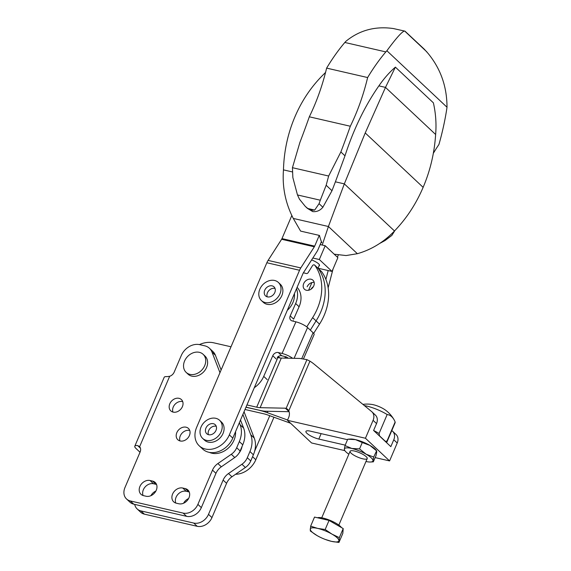 <?xml version="1.0" encoding="UTF-8"?>
<svg xmlns="http://www.w3.org/2000/svg" width="571" height="571" viewBox="0 0 571 571"><rect width="100%" height="100%" fill="white"/><g stroke="black" fill="none" stroke-linecap="round" stroke-linejoin="round"><path stroke-width="0.86" d="M140.016 452.253L135.969 448.449A10.849 2.776 23.1 0 1 134.792 446.222A10.849 2.776 23.1 0 1 137.632 445.551L139.631 446.679A6.202 4.911 133.2 0 1 140.109 452.032L124.942 487.598A12.398 9.828 133.2 0 0 126.512 498.947L129.96 502.187A12.398 9.828 133.2 0 0 133.75 504.172L186.574 516.327L183.127 513.093L130.302 500.938A12.398 9.828 133.2 0 1 126.512 498.947M139.331 446.365L139.631 446.679L169.658 376.289L167.025 376.639A10.849 2.776 -156.9 0 0 164.184 377.303L134.792 446.222M150.066 480.511L152.578 481.089A8.522 6.752 133.2 0 1 155.184 482.452A8.522 6.752 133.2 0 1 155.405 491.852A8.522 6.752 133.2 0 1 146.112 496.249L143.599 495.671A8.522 6.752 133.2 0 1 140.994 494.308A8.522 6.752 133.2 0 1 140.766 484.907A8.522 6.752 133.2 0 1 150.066 480.511L153.506 483.744L156.026 484.329A8.522 6.752 133.2 0 1 156.533 484.465M238.906 453.26A13.954 11.056 -46.8 0 0 241.133 449.505A13.954 11.056 -46.8 0 0 242.083 446.415M179.951 440.912A7.751 6.138 133.2 0 1 180.286 435.873A7.751 6.138 133.2 0 1 189.743 430.484M176.839 432.632A7.751 6.138 133.2 0 1 188.43 428.436A7.751 6.138 133.2 0 1 187.602 438.285A7.751 6.138 133.2 0 1 177.817 439.734A7.751 6.138 133.2 0 1 176.839 432.632M172.927 412.055A7.751 6.138 133.2 0 1 173.256 407.009A7.751 6.138 133.2 0 1 182.72 401.627M169.808 403.776A7.751 6.138 133.2 0 1 181.407 399.572A7.751 6.138 133.2 0 1 180.572 409.428A7.751 6.138 133.2 0 1 170.793 410.87A7.751 6.138 133.2 0 1 169.808 403.776M175.789 503.051A8.522 6.752 133.2 0 1 177.838 494.465A8.522 6.752 133.2 0 1 186.21 491.274L182.763 488.034L185.282 488.612A8.522 6.752 133.2 0 1 187.88 489.982A8.522 6.752 133.2 0 1 188.109 499.375A8.522 6.752 133.2 0 1 178.816 503.772L176.296 503.194A8.522 6.752 133.2 0 1 173.691 501.83A8.522 6.752 133.2 0 1 173.47 492.43A8.522 6.752 133.2 0 1 182.763 488.034M186.21 491.274L188.73 491.852A8.522 6.752 133.2 0 1 189.237 491.988M188.587 498.562A8.522 6.752 -46.8 0 0 183.605 503.215M143.085 495.528A8.522 6.752 133.2 0 1 145.134 486.942A8.522 6.752 133.2 0 1 153.506 483.744M155.89 491.039A8.522 6.752 -46.8 0 0 150.901 495.692M134.699 504.393A12.398 9.828 -46.8 0 0 137.133 508.918A12.398 9.828 -46.8 0 0 140.916 510.909L193.74 523.065A12.398 9.828 -46.8 0 0 208.508 514.35L223.125 480.083A12.398 9.828 -46.8 0 1 228.5 473.537L241.933 464.259A12.398 9.828 -46.8 0 0 247.307 457.706L249.941 451.533A24.803 19.65 -46.8 0 0 250.776 434.788L242.889 414.432M244.038 411.734L254.223 438.021A24.803 19.65 133.2 0 1 253.388 454.773L250.755 460.947A12.398 9.828 133.2 0 1 245.373 467.492L231.947 476.771L228.5 473.537M137.133 508.918L140.58 512.158A12.398 9.828 133.2 0 0 144.363 514.15L197.188 526.298A12.398 9.828 133.2 0 0 211.955 517.59L226.573 483.316A12.398 9.828 133.2 0 1 231.947 476.771M186.574 516.327A12.398 9.828 133.2 0 0 201.335 507.619L215.952 473.345L212.505 470.111L197.887 504.379A12.398 9.828 133.2 0 1 183.127 513.093M212.505 470.111A12.398 9.828 133.2 0 1 217.886 463.559L231.312 454.28A12.398 9.828 133.2 0 0 236.694 447.735L239.328 441.561A24.803 19.65 133.2 0 0 240.163 424.81L239.356 422.726M169.658 376.289A6.202 4.911 133.2 0 0 174.205 372.092L181.264 355.555A15.503 12.284 133.2 0 1 199.722 344.663L204.753 345.819A15.503 12.284 133.2 0 1 209.486 348.303A15.503 12.284 133.2 0 1 211.969 352.029L219.963 372.67M215.952 473.345A12.398 9.828 133.2 0 1 221.334 466.8L217.886 463.559M240.505 420.035L243.61 428.05A24.803 19.65 133.2 0 1 242.768 444.802L240.134 450.976A12.398 9.828 133.2 0 1 234.76 457.521L221.334 466.8M209.486 348.303L212.933 351.543A15.503 12.284 133.2 0 1 215.417 355.269L221.113 369.979M290.589 423.247L268.02 415.081A12.398 3.176 23.1 0 0 263.731 413.789L245.002 409.486M246.936 404.939L256.7 407.187A12.398 3.176 23.1 0 0 260.14 407.68L285.314 408.194L287.563 409.129L288.762 410.813A9.3 7.366 133.2 0 1 288.648 417.558L287.47 420.313L365.447 438.25L373.091 420.335A9.3 7.366 133.2 0 0 371.914 411.819L375.361 415.06A9.3 7.366 133.2 0 1 376.539 423.575L373.598 430.463L390.835 446.65L393.776 439.763A9.3 7.366 -46.8 0 0 392.598 431.248A9.3 7.366 -46.8 0 0 392.313 430.998M231.005 346.79L213.718 342.814A24.803 19.65 -46.8 0 0 199.415 344.599M256.7 407.187L277.863 357.567A12.398 3.176 -156.9 0 0 281.31 358.06L260.14 407.68M371.914 411.819A9.3 7.366 133.2 0 0 371.628 411.57L314.221 364.227A62.003 49.127 133.2 0 0 309.939 361.157L306.934 359.651L299.825 358.438L281.31 358.06M289.112 411.705L285.314 408.194M245.987 407.166L260.148 410.428A20.149 5.16 23.1 0 0 265.743 411.227L289.047 411.705M260.326 410.463L245.951 407.259M260.283 410.556A20.149 5.16 23.1 0 1 267.257 412.647L287.598 420.006M392.598 431.248L396.038 434.481A9.3 7.366 133.2 0 1 397.223 442.996L389.579 460.918L375.154 457.599M344.763 450.605L311.595 442.975L287.47 420.313M345.205 445.137L318.832 439.063A9.457 2.42 23.1 0 1 309.767 435.373A9.457 2.42 23.1 0 1 305.928 431.405A9.457 2.42 23.1 0 1 310.424 431.169L347.525 439.706M389.579 460.918L365.447 438.25M276.207 358.988L272.76 355.754L263.731 376.375A21.698 17.194 133.2 0 1 254.295 387.695M293.258 321.188A4.654 3.683 133.2 0 1 293.28 320.545M303.515 358.781L314.093 334.627A9.3 2.32 23.6 0 0 313.079 332.729L307.562 327.547A9.3 2.32 23.6 0 0 295.921 321.837L292.166 320.916A4.654 3.683 133.2 0 1 290.789 320.181A4.654 3.683 133.2 0 1 290.225 315.877L295.642 303.508A21.698 17.194 133.2 0 0 296.506 288.733M297.106 287.334A21.698 17.194 133.2 0 1 299.09 306.741L293.665 319.118L290.225 315.877M288.048 358.195L287.463 357.646A1.549 0.385 23.6 0 0 285.521 356.697L281.767 355.783L278.32 352.543A4.654 3.683 133.2 0 0 272.76 355.754M277.235 357.425A4.654 3.683 133.2 0 1 281.767 355.783M295.921 321.837L282.074 353.456A9.3 2.32 23.6 0 1 292.652 358.295M282.074 353.456L278.32 352.543M311.017 289.204A6.202 4.911 133.2 0 1 313.315 286.756M321.402 271.461A1.549 1.228 133.2 0 1 321.673 271.717A52.703 41.754 133.2 0 1 319.524 324.128L313.665 333.35M307.162 286.763A6.202 4.911 133.2 0 1 314.164 282.402A6.202 4.911 133.2 0 0 307.162 286.763M317.954 268.227A1.549 1.228 133.2 0 1 318.225 268.477A52.703 41.754 133.2 0 1 316.077 320.888L310.317 330.138L316.077 320.888L312.63 317.654L306.77 326.876M313.764 333.378L313.229 332.879M286.292 356.961L284.279 358.124L286.292 356.961M303.379 272.788L306.384 273.523A1.549 1.228 133.2 0 0 308.112 272.688L312.465 265.693A1.549 1.228 133.2 0 1 314.778 265.237A52.703 41.754 133.2 0 1 312.63 317.654M314.657 265.101L318.104 268.341A1.549 1.228 133.2 0 1 318.225 268.477A52.703 41.754 133.2 0 1 316.077 320.888L319.524 324.128M303.715 283.523A6.202 4.911 133.2 0 1 312.965 280.225A6.202 4.911 133.2 0 1 312.301 288.105A6.202 4.911 133.2 0 1 304.479 289.261A6.202 4.911 133.2 0 1 303.715 283.523M307.398 327.397L306.87 326.897M279.761 357.924L278.277 356.532M294.436 293.587A18.6 14.739 133.2 0 1 292.866 302.637A18.6 14.739 133.2 0 1 287.284 310.353M365.968 461.504A15.503 3.968 -156.9 0 0 370.615 462.01L373.341 461.846L376.053 455.487L376.76 451.854L376.417 450.683L369.865 445.38L362.264 442.539L359.552 448.899L366.104 454.202L373.705 457.043L376.617 450.79L375.804 449.841A15.503 3.968 -156.9 0 0 369.865 445.38A15.503 3.968 -156.9 0 0 355.526 439.634L362.264 442.539M373.705 457.043L372.999 460.676A15.503 3.968 -156.9 0 0 366.104 454.202A15.503 3.968 -156.9 0 0 351.765 448.456A15.503 3.968 -156.9 0 0 344.32 449.191L345.027 445.558L351.765 448.456L359.552 448.899M345.027 445.558L347.739 439.199L355.526 439.634A15.503 3.968 -156.9 0 0 350.466 439.035L348.467 439.149M370.615 462.01A15.503 3.968 -156.9 0 0 372.999 460.676L373.341 461.846M344.663 450.362L344.32 449.191A15.503 3.968 -156.9 0 0 345.277 451.204A15.503 3.968 -156.9 0 0 348.86 454.202M362.792 458.82A9.3 2.377 -156.9 0 0 367.153 457.871A9.3 2.377 -156.9 0 0 359.594 452.746A9.3 2.377 -156.9 0 0 350.658 450.833A9.3 2.377 -156.9 0 0 352.964 454.616A9.3 2.377 -156.9 0 0 362.792 458.82M310.281 530.966L310.653 526.155L314.521 517.083L329.046 520.424L343.2 528.568L342.828 533.371L338.96 542.45L331.451 541.351L325.22 539.417A15.503 3.968 23.1 0 1 320.823 537.547A15.503 3.968 23.1 0 1 317.112 535.605L310.281 530.966M319.417 536.854L317.112 535.605A15.503 3.968 23.1 0 1 310.224 529.131A15.503 3.968 23.1 0 1 317.669 528.403A15.503 3.968 23.1 0 1 332.008 534.142L339.324 537.646L338.96 542.45M317.44 517.754A13.797 3.533 23.1 0 1 329.902 520.288A13.797 3.533 23.1 0 1 341.508 527.597M339.324 537.646L343.2 528.568M329.046 520.424L325.17 529.503L332.008 534.142A15.503 3.968 23.1 0 1 338.903 540.616A15.503 3.968 23.1 0 1 331.451 541.351A15.503 3.968 23.1 0 1 325.22 539.417M325.17 529.503L317.669 528.403L310.653 526.155M386.46 442.539A20.927 5.353 -156.9 0 0 386.96 441.918L395.046 422.954A20.927 5.353 -156.9 0 0 395.132 422.019A24.567 13.604 103 0 0 393.99 419.614A30.998 30.998 0 0 0 385.603 410.199A10.578 2.705 -156.9 0 0 372.299 404.518A30.998 30.998 0 0 0 362.906 404.375M393.99 419.614A24.567 13.604 103 0 0 387.159 414.532A20.927 5.353 -156.9 0 0 364.355 405.567M395.132 422.019L387.038 440.983A20.927 5.353 -156.9 0 1 386.96 441.918M387.159 414.532L379.073 433.496A20.927 5.353 -156.9 0 0 373.705 430.563M379.073 433.496L379.529 435.859A20.028 5.125 -156.9 0 0 378.908 435.452M379.529 435.859L385.404 441.376L387.038 440.983M203.126 354.313L205.01 356.083A12.398 9.828 133.2 0 1 203.683 371.842A12.398 9.828 133.2 0 1 188.03 374.155L186.146 372.385A12.398 9.828 133.2 0 1 184.576 361.036A12.398 9.828 133.2 0 1 199.336 352.321A12.398 9.828 133.2 0 1 203.126 354.313A12.398 9.828 133.2 0 1 201.799 370.072A12.398 9.828 133.2 0 1 186.146 372.385M333.014 269.069L328.139 287.82M321.423 241.64L320.167 244.574L325.199 245.73L319.317 259.512L312.844 258.028M325.884 279.419L328.189 270.554M254.63 451.204L269.769 415.709M320.167 244.574L318.126 249.37A10.849 6.01 -77 0 1 316.898 251.711L303.351 272.838A3.098 1.72 -77 0 0 303.001 273.509L232.797 438.107A20.149 15.967 133.2 0 1 202.648 449.027L199.2 445.794A20.149 15.967 133.2 0 1 196.645 427.344L266.85 262.746A10.849 6.01 103 0 1 268.084 260.405L281.624 239.278A3.098 1.72 103 0 0 281.974 238.607L291.86 215.438M311.616 259.941A8.058 2.063 23.1 0 1 319.496 265.508A8.058 2.063 23.1 0 1 318.989 265.908M325.199 245.73L337.882 257.649L332.008 271.432L318.004 268.206M332.008 271.432L319.317 259.512M273.952 417.223L255.815 459.734A20.149 15.967 133.2 0 1 235.559 474.28M319.26 235.395L314.678 246.137A3.098 1.72 -77 0 1 314.328 246.8L300.781 267.927A10.849 6.01 -77 0 0 299.554 270.269L229.349 434.866A20.149 15.967 133.2 0 1 199.2 445.794M338.325 254.987L337.39 257.178M275.051 288.462A6.202 4.911 -46.8 0 0 274.829 288.405A6.202 4.911 -46.8 0 0 268.798 290.66A6.202 4.911 -46.8 0 0 267.192 296.834M261.411 300.546L263.295 302.316A12.398 9.828 -46.8 0 0 278.948 300.003A12.398 9.828 -46.8 0 0 280.275 284.237L278.391 282.467A12.398 9.828 -46.8 0 0 274.608 280.475A12.398 9.828 -46.8 0 0 261.083 286.878A12.398 9.828 -46.8 0 0 261.411 300.546A12.398 9.828 -46.8 0 0 277.063 298.233A12.398 9.828 -46.8 0 0 278.391 282.467M272.117 285.864A6.202 4.911 -46.8 0 0 265.358 289.062A6.202 4.911 -46.8 0 0 265.522 295.892A6.202 4.911 -46.8 0 0 273.345 294.736A6.202 4.911 -46.8 0 0 274.009 286.856A6.202 4.911 -46.8 0 0 272.117 285.864M334.206 254.195L346.076 255.551L357.367 253.702C371.435 249.691 383.812 242.118 394.482 230.977L344.334 183.876L328.418 226.509L322.222 245.045M357.367 253.702L328.418 226.509L293.273 218.422C285.429 203.162 282.16 186.981 283.466 169.873C283.987 151.215 287.813 133.521 294.943 116.784C302.073 100.082 311.966 85.621 324.621 73.388L325.584 72.331M321.073 242.461L321.837 242.639A47.086 26.08 -77 0 1 319.496 235.445L300.603 231.098L293.273 218.422M325.27 73.538L324.621 73.388M394.482 230.977C406.495 218.515 416.045 203.975 423.132 187.345C430.234 170.693 434.403 153.078 435.637 134.499C436.508 123.828 435.759 113.272 433.382 102.823L395.396 67.135L385.489 87.392L365.226 132.95L344.334 183.876L335.398 181.821L344.984 155.826L340.866 151.95L328.646 176.025L326.162 185.254L320.302 200.207L297.477 194.954L292.859 177.595L292.438 167.696L328.646 176.025M435.637 134.499L385.489 87.392L378.887 85.871A100.653 55.751 -77 0 1 395.396 67.135M340.866 151.95A589.029 326.248 -77 0 0 350.323 126.241A137.34 76.064 -77 0 0 367.631 77.549A164.305 91.003 -77 0 1 385.832 51.904L344.834 42.468A83.701 46.365 103 0 1 345.876 41.319C359.437 30.213 375.268 25.959 393.376 28.55L404.953 31.141L393.376 28.55M433.303 153.363A137.34 76.064 -77 0 1 438.928 144.513A164.305 91.003 -77 0 0 446.75 109.125A83.701 46.365 -77 0 0 447.007 107.227C446.972 86.628 440.626 68.641 427.964 53.289L424.346 49.249L404.953 31.141M426.851 51.875L404.739 31.105M394.882 230.556L391.87 235.409L385.032 240.555L384.511 240.063M379.815 243.374L385.032 240.555M404.304 31.062C401.67 31.997 395.86 38.564 386.881 50.755L447.007 107.227M292.438 167.696L299.861 142.522A589.029 326.248 103 0 0 309.318 116.805A137.34 76.064 103 0 0 326.626 68.113A164.305 91.003 103 0 1 344.834 42.468M307.79 208.494A17.979 14.246 -46.8 0 0 310.959 209.942A17.979 14.246 -46.8 0 0 314.685 210.078L307.79 208.494L305.278 206.374L307.426 208.394L312.722 211.591C316.734 211.998 320.117 210.549 322.872 207.252L331.987 190.728L326.162 185.254M331.987 190.728L335.398 181.821M320.302 200.207L319.068 203.676L314.685 210.078M322.872 207.252L319.068 203.676M305.278 206.374L299.447 199.165L297.477 194.954M344.984 155.826A173.092 95.871 -77 0 1 378.887 85.871M385.832 51.904A83.701 46.365 -77 0 1 386.881 50.755M312.722 211.591L310.959 209.942M292.523 171.957L283.466 169.873M350.323 126.241L309.318 116.805M367.631 77.549L326.626 68.113M216.259 426.294A6.202 4.911 -46.8 0 0 208.658 430.598A6.202 4.911 -46.8 0 0 208.401 434.659M202.619 438.371L204.504 440.141A12.398 9.828 -46.8 0 0 220.156 437.829A12.398 9.828 -46.8 0 0 221.484 422.069L219.599 420.299A12.398 9.828 -46.8 0 0 201.049 427.022A12.398 9.828 -46.8 0 0 202.619 438.371A12.398 9.828 -46.8 0 0 218.272 436.066A12.398 9.828 -46.8 0 0 219.599 420.299M205.945 428.05A6.202 4.911 -46.8 0 0 206.731 433.724A6.202 4.911 -46.8 0 0 214.553 432.568A6.202 4.911 -46.8 0 0 215.217 424.688A6.202 4.911 -46.8 0 0 205.945 428.05M235.545 431.662A18.6 14.739 133.2 0 1 234.017 440.148A18.6 14.739 133.2 0 1 209.421 452.389M156.026 484.329L152.578 481.089M140.437 448.185L137.632 445.551M188.73 491.852L185.282 488.612M254.223 438.021L250.776 434.788M133.75 504.172L130.302 500.938M144.363 514.15L140.916 510.909M197.188 526.298L193.74 523.065M201.335 507.619L197.887 504.379M211.955 517.59L208.508 514.35M226.573 483.316L223.125 480.083M234.76 457.521L231.312 454.28M245.373 467.492L241.933 464.259M240.134 450.976L236.694 447.735M250.755 460.947L247.307 457.706M242.768 444.802L239.328 441.561M253.388 454.773L249.941 451.533M243.61 428.05L240.163 424.81M215.417 355.269L211.969 352.029M306.934 359.651L286.171 408.315M309.939 361.157L288.762 410.813M267.842 411.27L267.257 412.647M376.539 423.575L373.091 420.335M397.223 442.996L393.776 439.763M318.832 439.063L321.152 433.632M267.178 379.615L263.731 376.375M299.09 306.741L295.642 303.508M307.562 327.547L294.086 358.324M313.079 332.729L301.774 358.552M321.673 271.717L314.778 265.237M299.554 270.269L266.85 262.746M255.815 459.734L252.575 456.686M232.797 438.107L229.349 434.866M314.678 246.137L281.974 238.607M300.781 267.927L268.084 260.405M314.328 246.8L281.624 239.278M423.132 187.345L365.226 132.95M318.104 268.341L321.552 271.575M345.277 451.204L344.463 450.255M350.102 451.283L321.73 517.804M367.21 458.584L338.839 525.099M308.604 290.254L311.88 282.574M317.997 268.234L319.432 264.865"/></g></svg>
